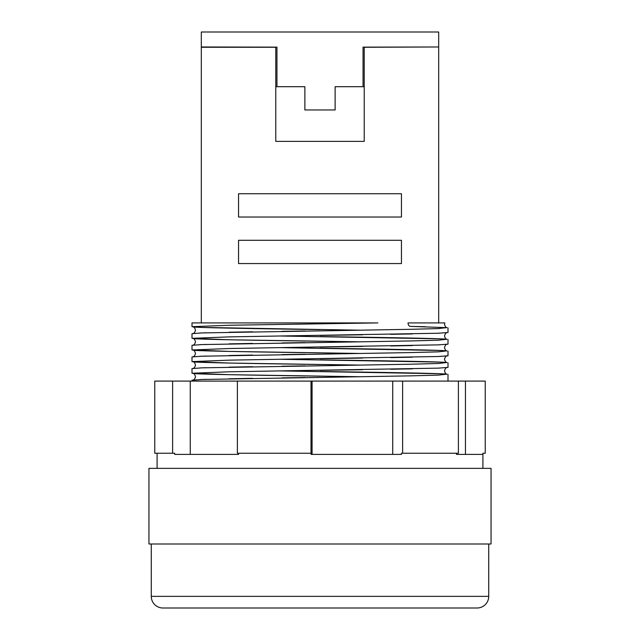 <?xml version="1.0" encoding="UTF-8"?>
<svg xmlns="http://www.w3.org/2000/svg" width="640" height="640" viewBox="0 0 640 640"><rect width="100%" height="100%" fill="white"/><g stroke="black" fill="none" stroke-linecap="round" stroke-linejoin="round"><path stroke-width="0.96" d="M151.272 544L151.272 596.36A11.64 11.64 0 0 0 162.912 608L477.088 608A11.64 11.64 0 0 0 488.728 596.36L488.728 544M410.472 326.4L447 327.664C445.944 327.632 445.112 326.528 444.512 324.36L444.832 322.912L408.04 322.912A3.488 2.472 90 0 0 410.472 326.4A3.488 2.472 90 0 0 410.512 326.4L425.536 326.736M446.808 327.608L438.256 328.584L410.512 329.312L201.744 332.944L192 333.672L192 338.328L229.488 336.872L438.256 333.24L448 332.512L448 327.856M280.208 336L439.944 338.832M446.808 339.248L438.256 340.216L410.512 340.944L201.744 344.584L192 345.312L192 349.96L229.488 348.512L438.256 344.872L448 344.144L448 339.488M280.208 347.64L439.944 350.472M446.808 350.88L438.256 351.856L410.512 352.584L201.744 356.216L192 356.944L192 361.6L229.488 360.144L438.256 356.512L448 355.784L448 351.128M280.208 359.272L439.944 362.104M446.808 362.52L438.256 363.488L410.512 364.216L201.744 367.856L192 368.584L192 373.24L229.488 371.784L438.256 368.144L448 367.416L448 362.76M280.208 370.912L439.944 373.744M446.808 374.152L438.256 375.128L410.512 375.856L201.744 379.488L192 380.216L192 381.088M491.056 544L148.944 544L148.944 468.36L491.056 468.36L491.056 544M482.912 468.36L482.912 454.4L456.44 454.4L456.44 453.24M485.24 453.24L482.912 453.24L485.24 453.24L485.24 381.088L458.392 381.088L458.392 453.24L401.456 453.24L401.456 454.4L311.128 454.4L311.128 453.24L237.384 453.24L237.384 381.088L154.76 381.088L154.76 453.24L174.688 453.24L174.688 454.4L238.544 454.4L190.256 454.4L190.256 381.088M238.544 453.24L238.544 454.4M157.088 453.24L157.088 468.36M448 381.088L448 374.4M359.792 376.728L229.488 374.688L192 373.24M359.792 365.088L229.488 363.056L192 361.6M359.792 353.456L229.488 351.416L192 349.96M359.792 341.816L229.488 339.784L192 338.328M359.792 330.184L201.744 327.416L192 326.688L192 322.912L377.896 322.912L229.488 325.24L192 326.688M201.312 46.976L276.944 47.128L276.944 86.688L304.872 86.688L304.872 109.96L335.128 109.96L335.128 86.688L363.056 86.688L363.056 47.128L438.688 46.976L438.688 32L201.312 32L201.312 47.28L275.784 47.28L275.784 141.384L364.216 141.384L364.216 47.28L438.688 46.976M401.456 240.288L401.456 263.56L238.544 263.56L238.544 240.288L401.456 240.288M401.456 193.744L401.456 217.016L238.544 217.016L238.544 193.744L401.456 193.744M438.688 322.912L438.688 47.28M201.312 322.912L201.312 47.28M172.616 453.24L172.616 381.088M458.392 381.088L237.384 381.088M402.616 453.24L402.616 381.088M311 453.24L311 381.088M482.912 453.24L482.912 454.4M312.08 454.4L312.08 381.088M392.728 454.4L392.728 381.088M465.456 381.088L465.456 454.4L456.44 454.4M363.056 86.688L364.216 86.688M275.784 86.688L276.944 86.688M151.272 596.36L488.728 596.36M320 329.6C255.184 328.712 194.952 327.672 193 326.888C193.96 326.704 194.784 327.8 195.488 330.184C194.888 332.344 194.056 333.448 193 333.48M200.056 333.016L206.144 332.792M229.048 332.224L252.552 331.8M282.024 331.32L305.136 330.976M447 332.704C446.04 332.52 445.216 333.616 444.512 336C445.112 338.168 445.944 339.264 447 339.296C445.056 338.504 384.792 337.472 320 336.584M320 341.24C255.184 340.344 194.952 339.312 193 338.52C193.96 338.336 194.784 339.44 195.488 341.816C194.888 343.984 194.056 345.08 193 345.112M200.056 344.648L206.144 344.424M229.048 343.864L252.552 343.432M282.024 342.952L305.136 342.608M447 344.336C446.04 344.152 445.216 345.256 444.512 347.64C445.112 349.8 445.944 350.904 447 350.936C445.056 350.144 384.792 349.104 320 348.216M320 352.872C255.184 351.984 194.952 350.952 193 350.16C193.96 349.976 194.784 351.072 195.488 353.456C194.888 355.616 194.056 356.72 193 356.752M200.056 356.288L206.144 356.064M229.048 355.496L252.552 355.072M282.024 354.592L305.136 354.248M447 355.976C446.04 355.792 445.216 356.888 444.512 359.272C445.112 361.44 445.944 362.536 447 362.568C445.056 361.776 384.792 360.744 320 359.856M320 364.512C255.184 363.624 194.952 362.584 193 361.792C193.96 361.608 194.784 362.712 195.488 365.088C194.888 367.256 194.056 368.352 193 368.392M200.056 367.92L206.144 367.696M229.048 367.136L252.552 366.704M282.024 366.224L305.136 365.88M447 367.608C446.04 367.432 445.216 368.528 444.512 370.912C445.112 373.072 445.944 374.176 447 374.208C445.056 373.416 384.792 372.384 320 371.488M320 376.144C255.184 375.256 194.952 374.224 193 373.432C193.96 373.248 194.784 374.344 195.488 376.728C194.888 378.896 194.056 379.992 193 380.024M200.056 379.56L206.144 379.336M229.048 378.776L252.552 378.344M282.024 377.864L305.136 377.52M439.6 333.184L437.832 333.256M412.376 333.928L390.68 334.328M362.6 334.792L320 335.416M439.6 344.816L437.832 344.888M412.376 345.56L390.68 345.968M362.6 346.432L320 347.056M439.6 356.456L437.832 356.528M412.376 357.2L390.68 357.6M362.6 358.064L320 358.688M439.6 368.088L437.832 368.16M412.376 368.84L390.68 369.24M362.6 369.704L320 370.328"/></g></svg>
